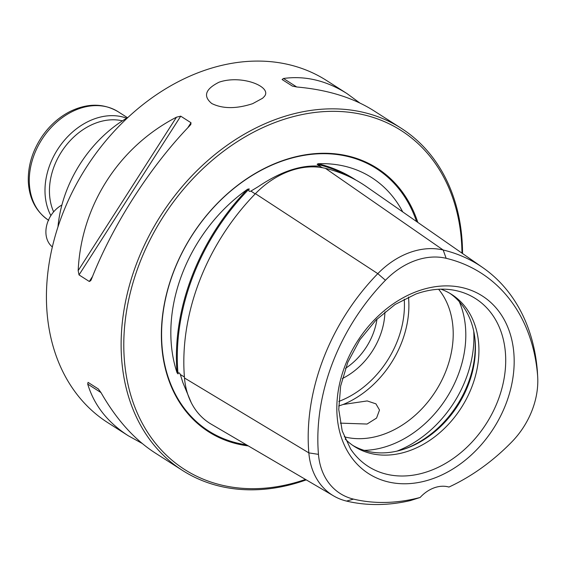 <?xml version="1.0" encoding="UTF-8"?>
<svg xmlns="http://www.w3.org/2000/svg" width="566" height="566" viewBox="0 0 566 566"><rect width="100%" height="100%" fill="white"/><g stroke="black" fill="none" stroke-linecap="round" stroke-linejoin="round"><path stroke-width="0.85" d="M122.419 120.827A61.241 46.914 122.6 0 0 89.683 125.765A61.241 46.914 122.6 0 0 53.643 211.861M126.65 118.202A64.46 49.383 122.6 0 0 87.348 121.938A64.46 49.383 122.6 0 0 46.292 202.975A64.46 49.383 122.6 0 0 50.883 215.589M61.906 204.991A25.781 19.753 122.6 0 0 46.603 225.763A25.781 19.753 122.6 0 0 52.355 246.946M338.687 406.006L343.159 404.485L367.2 400.933L375.93 403.848L379.51 410.032L376.546 418.076L367.065 424.04L340.286 423.135M344.255 436.803A90.249 69.144 122.6 0 0 435.587 391.276A90.249 69.144 122.6 0 0 438.615 289.268M461.962 253.129A201.121 154.086 122.6 0 0 277.885 121.435A201.121 154.086 122.6 0 0 124.35 359.665A201.121 154.086 122.6 0 0 305.491 479.423M417.821 222.417A156.414 119.829 122.6 0 0 281.217 161.133A156.414 119.829 122.6 0 0 162.456 316.344A156.414 119.829 122.6 0 0 248.333 445.923M410.442 500.57A194.739 149.198 -57.4 0 1 346.562 501.087A78.066 59.812 -57.4 0 1 333.671 495.936A78.066 59.812 -57.4 0 1 308.838 452.885A194.739 149.198 -57.4 0 1 377.805 273.647A78.066 59.812 -57.4 0 1 443.178 250.002A194.739 149.198 -57.4 0 1 482.84 267.654A194.739 149.198 -57.4 0 1 537.297 370.249A78.066 59.812 -57.4 0 1 537.438 372.329L537.7 377.034A72.483 55.532 122.6 0 0 537.566 375.102A189.157 144.917 122.6 0 0 446.15 258.308A72.483 55.532 122.6 0 0 385.446 280.262A189.157 144.917 122.6 0 0 318.46 454.357A72.483 55.532 122.6 0 0 353.488 499.113A189.157 144.917 122.6 0 0 420.113 497.479L410.442 500.57M356.134 180.221A200.053 153.266 122.6 0 0 318.021 163.744L317.137 164.324L320.115 166.057L315.227 166.008C297.949 165.824 279.003 172.672 258.386 186.568L250.915 191.089C249.266 191.662 248.594 191.223 248.906 189.78L249.217 188.895L247.653 189.193A200.053 153.266 122.6 0 0 177.031 372.732L178.021 373.921L178.29 373.298C178.87 372.435 179.549 372.845 180.335 374.529L182.917 382.701L191.287 402.744M322.549 167.748L319.528 166.135M348.345 176.267A199.409 152.778 122.6 0 0 317.859 164.494A82.735 63.385 122.6 0 0 317.137 164.324M249.217 188.895A82.735 63.385 122.6 0 0 248.566 189.553A199.409 152.778 122.6 0 0 177.95 373.093A82.735 63.385 122.6 0 0 178.021 373.921M359.849 103.012L347 93.588L326.547 80.506A203.053 155.565 122.6 0 0 202.005 71.281A203.053 155.565 122.6 0 0 54.223 239.496A203.053 155.565 122.6 0 0 107.738 422.625L128.192 435.707L142.144 443.433M219.07 82.197C242.382 74.167 274.114 87.574 263.706 97.111L262.624 98.229L252.648 103.67C236.355 108.962 222.728 108.92 211.783 103.536L211.762 103.521C202.876 96.199 205.309 89.088 219.07 82.197M462.549 253.533A203.053 155.565 122.6 0 0 401.237 128.277A203.053 155.565 122.6 0 0 276.696 119.044A203.053 155.565 122.6 0 0 128.914 287.266A203.053 155.565 122.6 0 0 182.429 470.396A203.053 155.565 122.6 0 0 306.27 479.876M191.004 122.744L180.731 116.171L176.486 117.183C118.711 147.089 81.193 205.649 78.172 270.64L79.028 274.913L89.308 281.486L90.723 280.672L91.473 279.144C112.372 225.586 149.884 167.027 189.78 125.687L190.855 124.371L191.004 122.744L187.763 127.803M347 93.588C326.341 80.535 305.166 75.497 283.474 78.483L282.087 79.509L292.367 86.082L296.768 86.987C327.36 89.697 353.043 97.607 373.801 110.731L401.237 128.277M182.429 470.396L154.992 452.85C134.305 439.457 116.306 419.364 100.996 392.578L98.335 388.955L88.055 382.383L98.512 389.09M88.055 382.383L87.702 384.066C94.069 405.143 107.568 422.356 128.192 435.707M337.173 416.774A105.474 80.811 -57.4 0 1 417.637 291.179A105.474 80.811 -57.4 0 1 513.829 352.88A105.474 80.811 -57.4 0 1 433.365 478.475A105.474 80.811 -57.4 0 1 337.173 416.774M420.113 497.479A32.234 24.692 122.6 0 1 448.937 487.057A189.157 144.917 122.6 0 0 511.897 441.813A72.483 55.532 122.6 0 0 537.7 377.034M128.001 117.403A116.03 88.897 122.6 0 0 57.965 226.916M345.161 438.975A90.249 69.144 122.6 0 0 354.436 446.503A90.249 69.144 122.6 0 0 461.304 407.725A90.249 69.144 122.6 0 0 451.682 294.447A90.249 69.144 122.6 0 0 440.964 289.184M177.031 372.732A145.582 111.537 -57.4 0 1 247.653 189.193M318.021 163.744A145.582 111.537 -57.4 0 1 402.723 211.91M482.84 267.654L366.202 186.497A200.265 153.436 122.6 0 0 325.422 168.35A83.598 64.043 122.6 0 0 255.415 193.671A200.265 153.436 122.6 0 0 184.488 377.996A83.598 64.043 122.6 0 0 211.083 424.09L333.671 495.936M352.71 445.35A90.249 69.144 122.6 0 0 404.386 449.036A90.249 69.144 122.6 0 0 474.931 338.723A90.249 69.144 122.6 0 0 449.92 293.365M403.402 449.354A92.477 70.849 122.6 0 0 474.81 337.697M342.324 378.555A63.838 48.909 122.6 0 0 384.922 311.951M345.465 368.353A57.484 44.042 122.6 0 0 376.977 319.082M48.74 220.379C36.019 211.719 29.199 198.751 28.3 181.481C27.904 165.682 32.503 150.655 42.096 136.399C49.645 125.518 58.914 117.24 69.908 111.566C87.412 103.04 103.507 103.111 118.209 111.771A64.46 49.383 122.6 0 0 71.641 111.891A64.46 49.383 122.6 0 0 30.585 192.928A64.46 49.383 122.6 0 0 48.443 220.188M343.159 404.485A90.249 69.144 122.6 0 0 408.475 297.065M184.41 376.984L180.335 374.529M255.202 193.89L250.915 191.089M318.184 164.72L317.774 163.935M248.906 189.78L248.12 189.129M178.29 373.298L177.342 373.072M87.702 384.066L101.017 392.613M350.58 448.951A99.609 76.311 122.6 0 0 486.258 423.686A99.609 76.311 122.6 0 0 452.291 289.919C440.751 288.129 428.582 289.509 415.784 294.065L395.089 304.48L376.008 320.045L359.884 339.749L347.821 362.254L340.633 386.047L338.751 409.473L342.204 430.917L350.58 448.951M537.566 375.102L537.297 370.249M446.15 258.308L443.178 250.002L325.422 168.35M385.446 280.262L377.805 273.647L255.415 193.671M318.46 454.357L308.838 452.885L184.488 377.996M353.488 499.113L346.562 501.087M176.486 117.183L78.172 270.64M180.731 116.171L79.028 274.913M92.555 276.42L89.308 281.486M296.726 86.987L283.474 78.483M416.569 221.547A155.721 119.306 122.6 0 0 280.892 161.508A155.721 119.306 122.6 0 0 162.782 315.014A155.721 119.306 122.6 0 0 246.436 444.812M397.07 451.095A103.139 79.021 122.6 0 0 473.735 331.223M364.186 450.373A99.361 76.127 122.6 0 0 446.404 398.195A99.361 76.127 122.6 0 0 459.288 301.678M338.793 401.443A87.023 66.675 122.6 0 0 404.223 299.145M127.484 117.707L118.209 111.771"/></g></svg>
